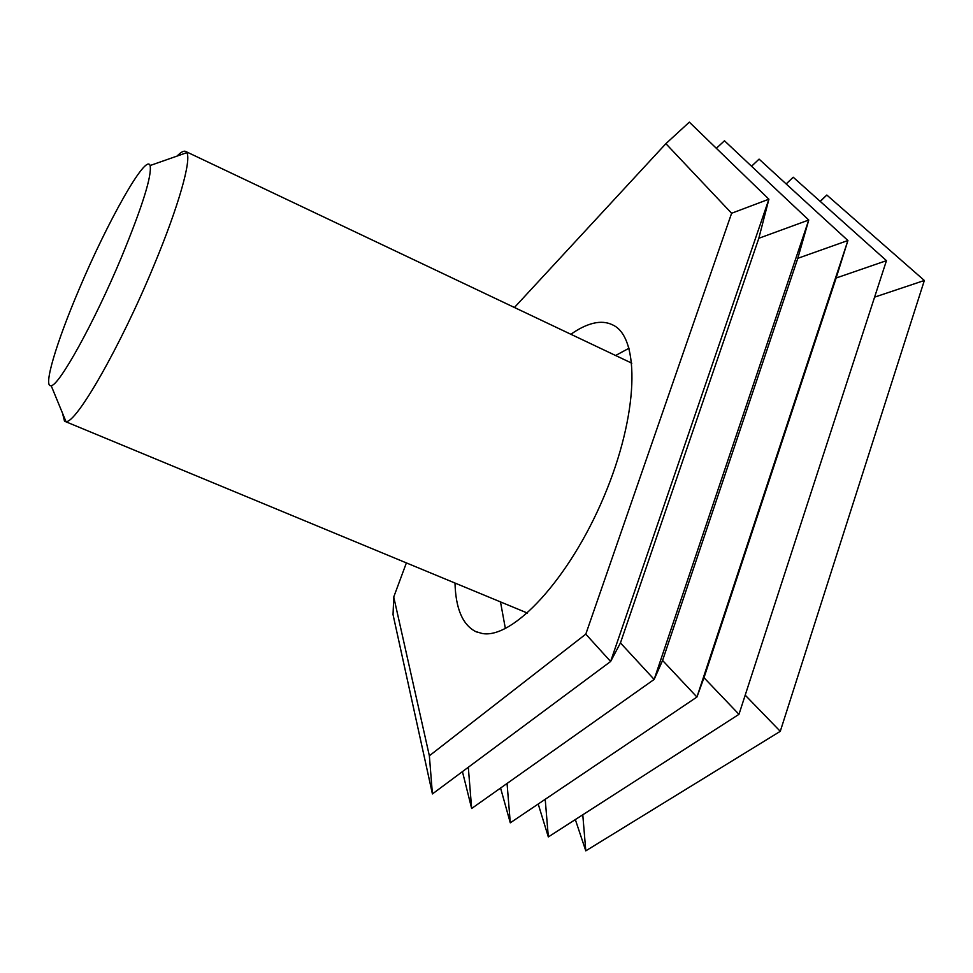 <?xml version="1.0" encoding="UTF-8"?>
<svg xmlns="http://www.w3.org/2000/svg" width="973" height="973" viewBox="0 0 973 973"><rect width="100%" height="100%" fill="white"/><g stroke="black" fill="none" stroke-linecap="round" stroke-linejoin="round"><path stroke-width="1.46" d="M177.062 156.081C181.014 152.007 183.909 150.487 185.746 151.496L186.804 152.664C191.669 159.84 178.606 206.385 153.953 265.398C120.555 346.388 75.955 423.973 65.945 421.516L64.51 421.2L62.54 413.257M121.418 257.383C94.235 322.537 58.915 386.099 51.155 385.636C42.69 387.923 56.507 342.204 79.008 289.492C107.419 221.856 146.145 152.858 150.11 165.532C152.068 175.517 142.508 206.13 121.418 257.383M570.896 334.274C578.74 328.716 586.184 325.055 593.214 323.316C600.56 321.54 607.091 322.099 612.82 324.982C640.307 337.485 638.872 414.243 603.905 496.741C569.217 579.336 512.418 639.748 481.915 633.423L475.493 631.477C462.54 624.63 455.705 608.49 454.999 583.058M629.069 348.2L615.605 355.498M500.499 601.91L505.376 628.558M429.361 755.79L393.737 597.008L393.043 614.644L432.426 793.932L429.361 755.79L585.795 634.141L731.611 213.257L665.885 143.663L514.437 307.48M393.737 597.008L406.386 562.905M820.13 201.314L826.819 195.038L924.35 280.479L780.273 731.331L745.196 695.16M826.819 195.038L820.251 201.423M874.593 297.142L924.35 280.479M786.172 183.946L793.19 177.208L886.452 260.655L738.969 714.328L703.99 677.707L696.936 697.033L662.577 660.46L654.16 679.422L620.446 642.922L610.618 661.494L585.795 634.141M751.545 166.237L759.074 159.122L847.921 240.513L836.148 278.01L886.452 260.655M716.359 148.31L724.459 140.769L808.745 220.032L797.799 258.319L847.921 240.513L696.936 697.033L510.29 822.83L507.055 783.447M665.885 143.663L689.346 122.148L768.901 199.197L758.818 238.288L808.745 220.032L654.16 679.422L471.662 808.49L468.305 767.259M731.611 213.257L768.901 199.197L610.618 661.494L432.426 793.932M836.148 278.01L703.99 677.707M797.799 258.319L662.577 660.46M758.818 238.288L620.446 642.922M575.335 819.57L585.795 850.852L780.273 731.331M585.795 850.852L582.778 814.79M538.203 804.014L548.334 836.938L738.969 714.328M548.334 836.938L545.208 799.295M500.572 788.033L510.29 822.83M462.443 771.625L471.662 808.49M65.118 421.455L527.439 613.075M51.155 385.636L65.945 421.516M150.11 165.532L186.804 152.664M185.746 151.496L631.842 363.209M477.67 632.365L475.493 631.477"/></g></svg>
